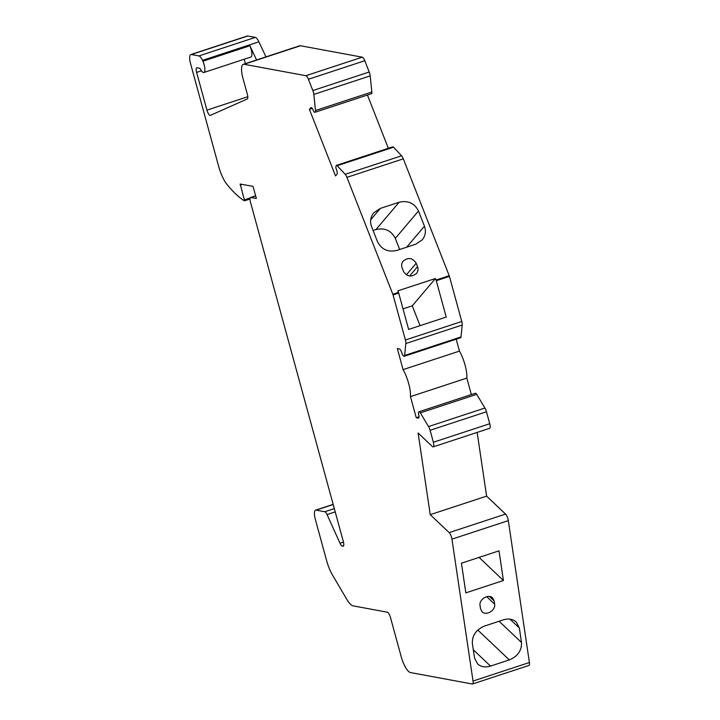 <?xml version="1.0" encoding="UTF-8"?>
<svg xmlns="http://www.w3.org/2000/svg" width="720" height="720" viewBox="0 0 720 720"><rect width="100%" height="100%" fill="white"/><g stroke="black" fill="none" stroke-linecap="round" stroke-linejoin="round"><path stroke-width="1.08" d="M243.297 64.323L299.673 45.792A15.57 4.734 71.8 0 1 300.474 45.747L244.107 64.278A15.57 4.734 71.8 0 0 243.297 64.323A15.57 4.734 71.8 0 0 242.928 78.147L247.365 94.365A5.193 1.575 -108.2 0 1 247.284 98.955L210.339 115.38A5.193 1.575 71.8 0 1 210.294 115.398A5.193 1.575 71.8 0 1 206.928 110.142L196.596 72.396A5.193 1.575 71.8 0 1 196.722 67.788A5.193 1.575 71.8 0 1 196.992 67.779L199.665 68.274A2.079 0.63 71.8 0 1 200.394 69.084A8.721 2.655 -108.2 0 0 203.922 72.486L250.902 57.042A8.721 2.655 -108.2 0 0 249.894 45.765L202.914 61.209L202.509 60.354A8.694 2.646 71.8 0 0 198.936 55.926L191.376 54.531A10.386 3.159 71.8 0 0 190.845 54.558L247.212 36.027A10.386 3.159 71.8 0 1 247.752 36L255.303 37.395A8.694 2.646 71.8 0 1 258.885 41.823L265.968 56.871M249.894 45.765L256.572 59.958M244.107 64.278L305.874 75.708A5.193 1.575 71.8 0 1 308.403 79.263L312.84 90.549A5.193 1.575 71.8 0 1 313.821 94.41L315.486 110.529A3.636 1.107 71.8 0 1 315.108 112.248A3.636 1.107 71.8 0 1 314.919 112.257L314.406 112.158A2.079 0.63 71.8 0 1 313.389 110.736L313.263 110.412A4.149 1.26 -108.2 0 0 311.022 107.577A4.149 1.26 -108.2 0 0 310.824 107.721L309.411 109.386L335.547 175.941L336.96 174.276A4.149 1.26 -108.2 0 0 336.411 169.362L336.285 169.038A2.079 0.63 71.8 0 1 335.889 166.878L336.033 166.014A3.636 1.107 71.8 0 1 336.402 165.357L392.778 146.826A3.636 1.107 71.8 0 1 393.543 147.204L401.571 155.79A5.265 1.602 71.8 0 1 403.308 158.841L449.208 275.715L436.05 280.035A2.079 0.63 71.8 0 1 436.275 280.719L446.22 317.07L408.645 329.427L398.7 293.076A2.079 0.63 -108.2 0 0 398.466 292.392L392.832 294.246A2.079 0.63 71.8 0 1 393.057 294.93L405.396 340.011A5.265 1.602 71.8 0 1 405.837 343.539L404.622 355.482A3.636 1.107 71.8 0 1 404.235 356.283A3.636 1.107 71.8 0 1 403.569 356.004L402.948 355.419A2.079 0.63 71.8 0 1 401.976 353.475L401.886 353.133A4.149 1.26 -108.2 0 0 399.411 348.921L397.314 348.534L403.083 369.63A20.763 6.318 71.8 0 1 410.472 396.621L416.241 417.717L418.338 418.104A4.149 1.26 -108.2 0 0 418.554 418.095A4.149 1.26 -108.2 0 0 418.653 414.405L418.554 414.072A2.079 0.63 71.8 0 1 418.509 412.299L418.86 411.885A3.636 1.107 71.8 0 1 419.031 411.768A3.636 1.107 71.8 0 1 420.327 412.875L428.553 426.573A5.265 1.602 71.8 0 1 430.092 430.29L433.359 442.251A5.193 1.575 71.8 0 1 433.233 446.859A5.193 1.575 71.8 0 1 432.288 446.463L418.104 433.008L430.236 514.665L449.172 532.62A5.193 1.575 71.8 0 1 451.944 539.154L473.031 681.048A5.193 1.575 71.8 0 1 472.554 683.982A5.193 1.575 71.8 0 1 472.284 684L410.517 672.579A15.57 4.734 71.8 0 1 401.22 656.775L390.465 617.472A5.193 1.575 -108.2 0 0 387.369 612.207L353.205 605.889A20.763 6.318 71.8 0 1 346.68 599.175L332.523 575.1A20.763 6.318 71.8 0 1 326.646 560.736L315.333 519.372A10.386 3.159 71.8 0 1 315.585 510.156A10.386 3.159 71.8 0 1 316.116 510.129L324.828 511.74A5.193 1.575 71.8 0 1 327.051 514.575L340.011 543.24A5.193 1.575 -108.2 0 0 342.243 546.084L342.945 546.21A5.193 1.575 -108.2 0 0 343.215 546.201A5.193 1.575 -108.2 0 0 343.341 541.593L250.461 202.086A5.193 1.575 71.8 0 1 250.587 197.478A5.193 1.575 71.8 0 1 250.857 197.469L256.356 198.486L253.053 186.39L240.183 184.023L244.584 200.781A20.763 6.318 71.8 0 1 242.568 199.665A135.036 41.076 71.8 0 1 227.034 184.491A20.763 6.318 71.8 0 1 218.7 166.527L190.593 63.774A10.386 3.159 71.8 0 1 190.845 54.558M449.208 275.715A2.079 0.63 71.8 0 1 449.433 276.399L461.763 321.48A5.265 1.602 71.8 0 1 462.213 325.008L460.998 336.951A3.636 1.107 71.8 0 1 460.602 337.752L404.235 356.283M245.403 63.63L244.197 59.247M203.922 72.486A8.721 2.655 -108.2 0 0 202.914 61.209M403.443 271.287C406.998 276.687 411.318 277.425 416.412 273.492C418.041 271.422 418.419 269.145 417.537 266.661L416.205 263.268C412.65 257.868 408.33 257.13 403.236 261.063C401.607 263.124 401.229 265.41 402.111 267.894L403.443 271.287M399.672 249.498L395.298 238.356C391.257 230.499 384.795 227.574 375.939 229.572L373.104 230.508M380.34 208.413L373.77 212.796C370.503 216.918 369.747 221.481 371.52 226.458L377.478 241.65C381.528 249.498 387.981 252.423 396.837 250.425L415.629 244.251L422.199 239.868C425.475 235.746 426.222 231.183 424.458 226.206L418.491 211.014C414.45 203.166 407.997 200.241 399.132 202.239L380.34 208.413L370.665 219.816M484.569 626.031C476.136 629.613 472.077 635.427 472.374 643.455L474.525 657.936L477.585 663.921C481.005 666.918 485.325 667.647 490.518 666.099L509.31 659.916C517.743 656.334 521.802 650.529 521.505 642.492L519.354 628.011L516.294 622.026C512.874 619.029 508.554 618.309 503.361 619.857L484.569 626.031M494.136 600.912L492.606 597.924C488.52 593.541 478.791 599.445 480.042 605.547L480.528 608.778L482.049 611.775C486.144 616.149 495.873 610.245 494.622 604.143L494.136 600.912L489.465 596.484M503.424 580.5L465.84 592.857L461.43 563.211L499.014 550.854L503.424 580.5L479.079 557.406M456.201 339.201L459.459 351.099A20.763 6.318 71.8 0 1 466.839 378.09L471.348 394.569M475.227 393.354A3.636 1.107 71.8 0 1 475.398 393.237A3.636 1.107 71.8 0 1 476.703 394.344L484.929 408.042A5.265 1.602 71.8 0 1 486.468 411.759L489.735 423.72A5.193 1.575 71.8 0 1 489.609 428.328L433.233 446.859M477.144 432.423L486.612 496.134L505.539 514.089A5.193 1.575 71.8 0 1 508.32 520.623L529.407 662.517A5.193 1.575 71.8 0 1 528.921 665.451L472.554 683.982M300.474 45.747L362.25 57.177A5.193 1.575 71.8 0 1 364.779 60.732L369.207 72.018A5.193 1.575 71.8 0 1 370.197 75.879L371.853 91.998A3.636 1.107 71.8 0 1 371.475 93.717L315.108 112.248M367.434 95.049L388.341 148.284M436.05 280.035L435.447 278.505L397.863 290.853L398.466 292.392M336.402 165.357A3.636 1.107 71.8 0 1 337.167 165.735L345.195 174.321A5.265 1.602 71.8 0 1 346.932 177.372L392.832 294.246M312.246 108.45L309.411 109.386M486.612 496.134L430.236 514.665M419.022 416.808L416.241 417.717M466.839 378.09L410.472 396.621M459.459 351.099L403.083 369.63M420.048 325.674L412.254 305.838L435.447 278.505M412.254 305.838L403.02 308.871M258.885 41.823L202.509 60.354M449.433 276.399L436.275 280.719M409.608 275.994L417.537 266.661M406.395 274.824L416.205 263.268M375.939 229.572L399.132 202.239M510.012 619.155L519.354 628.011M486.729 596.664L494.622 604.143M403.308 158.841L346.932 177.372M398.7 293.076L393.057 294.93M401.571 155.79L345.195 174.321M393.543 147.204L337.167 165.735M371.853 91.998L315.486 110.529M370.197 75.879L313.821 94.41M369.207 72.018L312.84 90.549M364.779 60.732L308.403 79.263M362.25 57.177L305.874 75.708M255.303 37.395L198.936 55.926M247.752 36L191.376 54.531M250.002 198.999L244.692 200.745M250.164 197.955L244.647 199.773M242.172 184.374L240.183 185.031M255.654 195.894L250.857 197.469M343.44 546.048L342.945 546.21M343.674 545.607L342.243 546.084M343.467 542.106L340.011 543.24M335.214 511.893L327.051 514.575M334.314 508.617L324.828 511.74M333.198 504.513L316.116 510.129M529.407 662.517L473.031 681.048M508.32 520.623L451.944 539.154M505.539 514.089L449.172 532.62M489.735 423.72L433.359 442.251M486.468 411.759L430.092 430.29M484.929 408.042L428.553 426.573M476.703 394.344L420.327 412.875M460.998 336.951L404.622 355.482M462.213 325.008L405.837 343.539M461.763 321.48L405.396 340.011M247.797 96.705L206.928 110.142M201.456 70.803L196.596 72.396M499.104 621.252L521.505 642.492M477.81 630.036L509.31 659.916M473.31 649.773L490.518 666.099M395.298 238.356L418.491 211.014M406.638 247.203L424.458 226.206M244.647 200.781L250.002 199.017M250.587 197.478L255.627 195.822M315.585 510.156L333.153 504.378M419.031 411.768L475.398 393.237"/></g></svg>
